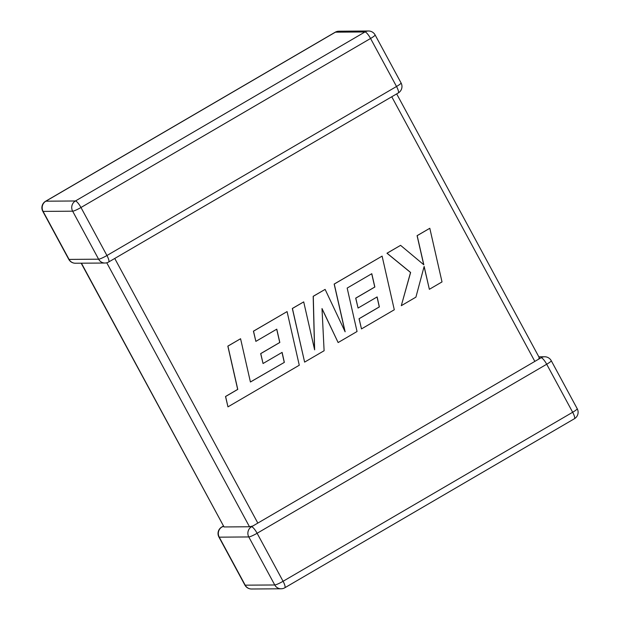 <?xml version="1.0" encoding="UTF-8"?>
<svg xmlns="http://www.w3.org/2000/svg" width="620" height="620" viewBox="0 0 620 620"><rect width="100%" height="100%" fill="white"/><g stroke="black" fill="none" stroke-linecap="round" stroke-linejoin="round"><path stroke-width="0.93" d="M223.324 526.101L221.751 527.023A7.494 1.79 59.7 0 1 221.991 526.961L223.495 526.419M251.542 526.752A7.494 7.208 -90.4 0 0 248.79 536.951L219.24 537.16L245.202 585.171L274.753 584.97L248.79 536.951A7.494 0.984 -28.4 0 0 257.114 533.27L283.077 581.281L572.663 412.261L546.701 364.242L257.114 533.27A7.494 1.79 -120.3 0 0 251.542 526.752L534.835 361.398L391.755 96.767M284.812 587.768A7.494 1.79 -120.3 0 0 283.077 581.281A7.494 0.984 -28.4 0 1 274.753 584.97A7.494 7.208 -90.4 0 0 281.085 588.791A7.494 7.494 0 0 0 284.812 587.768L574.391 418.748A7.494 1.79 59.7 0 0 572.663 412.261A7.494 0.984 -28.4 0 0 577.212 408.712L551.25 360.693A7.494 0.984 -28.4 0 1 546.701 364.242A7.494 1.79 59.7 0 0 541.12 357.724L534.835 361.398M81.422 263.19L224.037 526.946L249.496 526.768L106.764 262.787M252.937 525.969L249.496 526.768M224.037 526.946L81.174 263.19M539.082 357.74L538.842 359.089M284.347 362.375L250.418 382.013L240.576 338.737L227.92 346.123L237.77 389.399L225.603 396.498L227.966 406.852L299.274 365.234L287.076 311.596L253.518 331.181L255.866 341.372L276.776 329.166L279.829 342.48L260.772 353.609L263.043 363.514L282.108 352.385L284.347 362.375L250.41 381.974M240.576 338.737L227.835 346.123L237.677 389.399L225.517 396.498L227.966 406.852M287.076 311.596L253.425 331.181L255.866 341.372M276.698 329.212L279.744 342.48L260.679 353.609L263.043 363.514M282.022 352.431L284.255 362.375M338.132 342.55L357.05 331.506L347.169 288.075L371.791 273.707L374.852 287.021L355.795 298.142L358.065 308.055L377.131 296.926L379.37 306.916L359.127 318.726L361.483 328.918L394.297 309.767L382.106 256.122L334.257 284.053L345.131 331.801L325.12 289.393L313.278 296.306L314.635 349.858L303.707 301.886L292.423 308.473L304.622 362.111L324.105 350.742L322.005 308.558L338.132 342.55L322.012 308.776M304.622 362.111L292.33 308.473L303.707 301.886M371.713 273.753L374.767 287.021L355.702 298.142L358.065 308.055M377.045 296.972L379.277 306.916L359.042 318.726L361.483 328.918M382.106 256.122L334.165 284.061L344.953 331.429M325.12 289.393L313.185 296.306L314.534 349.409M429.807 228.284L417.175 235.662L423.817 264.771L400.582 245.342L387.066 253.231L410.618 272.474L401.295 305.683L415.911 297.151L424.142 266.437L429.365 289.3L442.014 281.914L429.807 228.284L417.082 235.662L423.708 264.678M400.582 245.342L386.973 253.231L410.533 272.474L401.295 305.683M424.096 266.623L429.365 289.3M114.747 258.455L257.827 523.086M42.788 211.288A7.494 0.984 151.6 0 0 43.098 211.397L69.06 259.408L98.611 259.199L72.648 211.188L43.098 211.397A7.494 7.208 -90.4 0 1 45.849 201.19L75.4 200.981L364.978 31.961L335.435 32.17L45.849 201.19A7.494 1.79 -120.3 0 0 45.609 201.252A7.494 7.494 0 0 0 42.788 211.288L68.75 259.307A7.494 7.494 0 0 0 75.4 263.237A7.494 7.208 -90.4 0 1 69.06 259.408A7.494 0.984 151.6 0 1 68.75 259.307M396.521 86.49L370.558 38.479L80.972 207.506L106.934 255.518L396.521 86.49A7.494 1.79 59.7 0 1 398.249 92.977A7.494 7.494 0 0 0 401.07 82.941A7.494 0.984 151.6 0 1 396.521 86.49M368.458 31A7.494 7.208 -90.4 0 0 364.978 31.961A7.494 1.79 59.7 0 1 370.558 38.479A7.494 0.984 151.6 0 0 375.108 34.929A7.494 7.494 0 0 0 368.458 31L338.915 31.209A7.494 7.494 0 0 0 335.188 32.232A7.494 1.79 59.7 0 1 335.435 32.17A7.494 7.208 -90.4 0 1 338.915 31.209M80.972 207.506A7.494 1.79 -120.3 0 0 75.4 200.981A7.494 7.208 -90.4 0 0 72.648 211.188A7.494 0.984 151.6 0 0 80.972 207.506M106.934 255.518A7.494 0.984 151.6 0 1 98.611 259.199A7.494 7.208 -90.4 0 0 104.943 263.027A7.494 7.494 0 0 0 108.671 262.004A7.494 1.79 -120.3 0 0 106.934 255.518M251.542 589A7.494 7.208 -90.4 0 1 245.202 585.171A7.494 0.984 -28.4 0 1 244.892 585.071A7.494 7.494 0 0 0 251.542 589L281.085 588.791M541.12 357.724A7.494 7.208 -90.4 0 1 544.6 356.763L538.827 356.81M221.751 527.023A7.494 7.494 0 0 0 218.93 537.06A7.494 0.984 -28.4 0 0 219.24 537.16A7.494 7.208 -90.4 0 1 221.991 526.961M375.108 34.929L401.07 82.941M335.188 32.232L45.609 201.252M108.671 262.004L398.249 92.977M75.4 263.237L104.943 263.027M574.391 418.748A7.494 7.494 0 0 0 577.212 408.712M551.25 360.693A7.494 7.494 0 0 0 544.6 356.763M218.93 537.06L244.892 585.071M396.676 93.899L539.392 357.849"/></g></svg>
